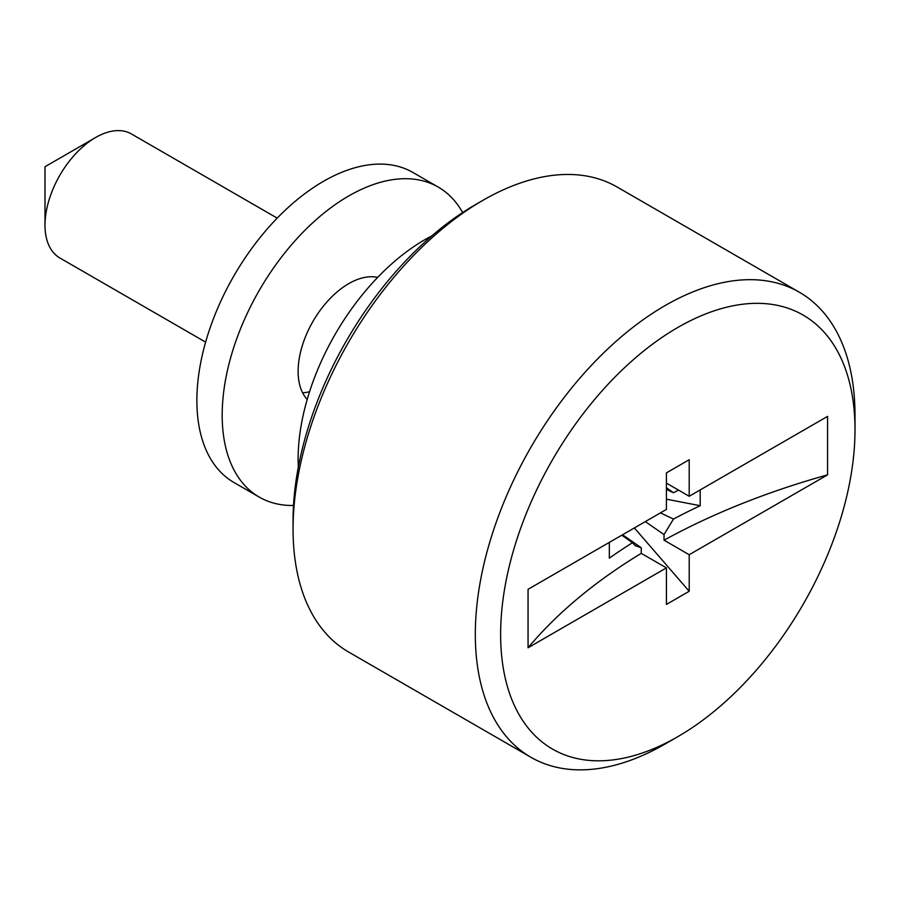 <?xml version="1.0" encoding="UTF-8"?>
<svg xmlns="http://www.w3.org/2000/svg" width="900" height="900" viewBox="0 0 900 900"><rect width="100%" height="100%" fill="white"/><g stroke="black" fill="none" stroke-linecap="round" stroke-linejoin="round"><path stroke-width="1.35" d="M293.062 529.155L293.062 520.38A257.738 148.804 -60 0 1 475.312 204.716L482.906 200.34A268.481 155.002 120 0 0 293.062 529.155A268.481 155.002 120 0 0 348.671 652.061L530.921 757.283A268.481 155.002 -60 0 1 489.769 542.137A268.481 155.002 -60 0 1 665.156 305.55A268.481 155.002 -60 0 1 799.391 292.252A268.481 155.002 -60 0 1 855 415.159A268.481 155.002 -60 0 1 854.887 422.662M799.391 292.252L617.141 187.031A268.481 155.002 120 0 0 482.906 200.329A268.481 155.002 120 0 0 482.906 200.34L475.312 204.716M665.156 743.985L665.156 743.985A268.481 155.002 -60 0 1 665.156 743.985L677.812 736.673A250.583 144.675 120 0 0 855 429.772A250.583 144.675 120 0 0 677.812 327.476A250.583 144.675 120 0 0 500.625 634.376A250.583 144.675 120 0 0 677.812 736.673L665.156 743.985A268.481 155.002 -60 0 1 530.921 757.283M45 225.18L45 166.725L95.625 137.498A71.595 41.333 120 0 0 45 225.18A71.595 41.333 120 0 0 59.828 257.951L205.616 342.124M431.82 235.901A178.987 103.343 120 0 0 424.688 239.794A178.987 103.343 120 0 0 298.327 467.134M827.561 474.851L827.561 416.385L689.197 496.271L689.197 459.731L666.416 472.882L666.428 509.423L528.064 589.309L528.064 647.764L666.428 567.877L666.428 604.418L689.209 591.266L689.209 554.726L827.561 474.851A644.355 372.015 0 0 0 664.031 540.191L689.209 554.726M609.334 542.385L609.334 558.158A644.355 372.015 180 0 1 632.464 542.722L621.799 535.185M277.211 218.126L131.422 133.954A71.595 41.333 120 0 0 95.625 137.498L45 166.725M660.42 512.887L673.459 519.041A644.355 372.015 180 0 1 700.2 505.699L666.416 499.196M700.2 505.699L700.2 489.915M678.521 490.106A644.355 372.015 0 0 0 673.459 492.739L666.428 489.42M622.53 534.757L641.25 547.762L641.25 553.354A644.355 372.015 0 0 0 528.064 647.764M666.428 567.877L641.25 553.354M664.031 540.191L664.031 534.6L645.311 521.606M689.209 591.266L634.354 527.94M666.416 483.12L689.197 496.271M632.464 542.722L635.265 545.726L641.25 547.762M673.459 492.739L666.416 487.721M664.031 534.6L673.459 519.041M377.651 277.414A71.595 41.333 120 0 0 348.75 283.635A71.595 41.333 120 0 0 303.885 340.92A71.595 41.333 120 0 0 307.192 399.465M462.623 212.558A178.987 103.343 120 0 0 438.244 187.088A178.987 103.343 120 0 0 348.75 195.953A178.987 103.343 120 0 0 231.817 353.678A178.987 103.343 120 0 0 259.256 497.104A178.987 103.343 120 0 0 293.501 505.474M438.244 187.088L412.931 172.474A178.987 103.343 120 0 0 323.438 181.339A178.987 103.343 120 0 0 206.505 339.064A178.987 103.343 120 0 0 233.944 482.49L259.256 497.104M302.614 392.782A71.595 41.333 120 0 0 309.555 391.714M855 429.772L855 415.159"/></g></svg>
